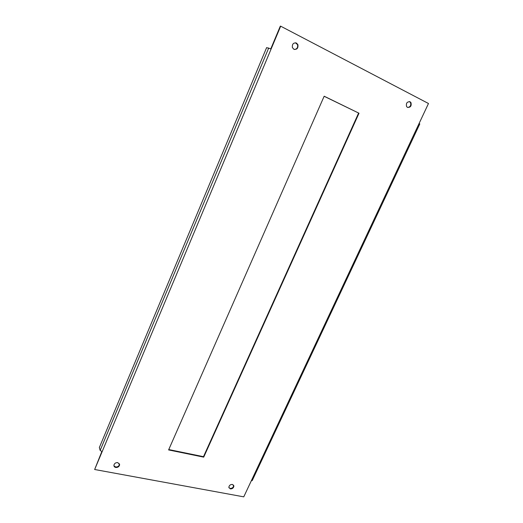 <?xml version="1.0" encoding="UTF-8"?>
<svg xmlns="http://www.w3.org/2000/svg" width="523" height="523" viewBox="0 0 523 523"><rect width="100%" height="100%" fill="white"/><g stroke="black" fill="none" stroke-linecap="round" stroke-linejoin="round"><path stroke-width="0.78" d="M293.848 49.26C296.946 49.75 298.3 48.234 297.914 44.71L296.489 43.056C293.423 42.54 292.056 44.037 292.39 47.534L293.848 49.26M294.442 49.476C297.025 49.116 298.058 47.508 297.528 44.651L295.456 42.768M115.746 467.464C117.852 467.562 119.146 466.679 119.636 464.823L117.819 462.6C115.72 462.489 114.419 463.365 113.916 465.222C113.877 466.405 114.491 467.15 115.746 467.464M113.936 465.771L115.596 466.974C117.695 467.072 118.989 466.196 119.486 464.339L119.46 463.777M407.482 107.378C410.548 107.548 411.699 105.947 410.941 102.573L410.084 101.776C407.031 101.593 405.868 103.181 406.593 106.555L407.482 107.378M407.692 107.477C410.392 106.967 411.32 105.3 410.463 102.462L409.365 101.56M230.342 488.907C232.428 488.913 233.618 487.946 233.899 486.024L232.421 484.429C230.342 484.422 229.152 485.383 228.858 487.305L230.342 488.907M228.943 487.763L230.094 488.436C232.179 488.436 233.363 487.475 233.644 485.553L233.552 485.089M94.65 469.504L102.129 451.682L100.161 450.395L99.344 447.544L266.612 47.619L271.13 48.953L280.688 26.183L428.481 103.502L419.106 123.461L419.799 123.925L252.217 480.578L251.282 480.84L243.764 496.85L94.65 469.504L101.822 451.604M270.816 48.796L280.315 26.15L280.688 26.183M359.007 113.23L324.168 96.212L168.602 449.93L203.715 457.141L359.007 113.23L324.142 96.284M168.772 449.551L203.48 456.684L358.582 113.105M203.48 456.684L203.715 457.141M271.13 48.953L102.129 451.682M251.282 480.84L419.106 123.461M268.724 47.972L100.161 450.395M297.528 44.651L297.914 44.71M119.486 464.339L119.636 464.823M410.463 102.462L410.941 102.573M233.644 485.553L233.899 486.024"/></g></svg>
